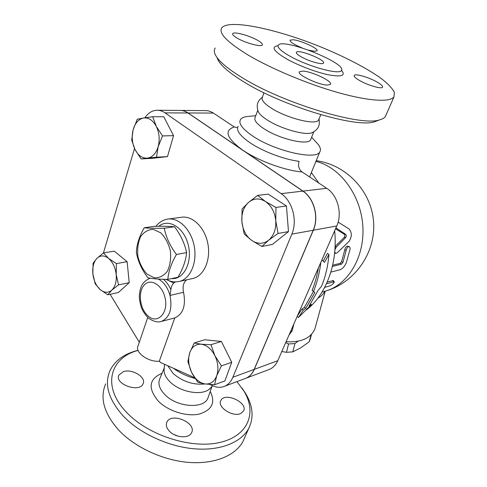 <?xml version="1.0" encoding="UTF-8"?>
<svg xmlns="http://www.w3.org/2000/svg" width="487" height="487" viewBox="0 0 487 487"><rect width="100%" height="100%" fill="white"/><g stroke="black" fill="none" stroke-linecap="round" stroke-linejoin="round"><path stroke-width="0.73" d="M176.446 254.458C171.284 263.345 168.423 271.661 167.863 279.392C158.78 279.295 152.114 278.741 147.865 277.736C141.741 269.621 137.906 261.154 136.372 252.333C136.664 244.626 139.27 236.445 144.195 227.776C148.438 228.245 155.122 228.397 164.253 228.233C166.012 237.266 170.079 246.008 176.446 254.458L186.606 252.619C184.737 243.567 180.695 234.947 174.492 226.753C169.866 226.297 163.182 226.157 154.452 226.339L144.195 227.776M160.722 232.81L153.302 229.383C148.206 229.505 143.957 231.952 140.554 236.719C138.028 242.532 137.145 249.101 137.912 256.436C139.684 263.595 142.74 269.494 147.092 274.132L154.324 277.852C159.432 278.047 163.79 275.825 167.406 271.18C170.152 265.336 171.138 258.585 170.383 250.933C168.508 243.47 165.288 237.431 160.722 232.81M167.863 279.392L177.974 277.255C182.996 268.745 185.876 260.533 186.606 252.619M174.492 226.753L164.253 228.233M105.667 383.896C99.628 397.995 103.981 413.408 118.718 430.118C134.96 447.419 163.127 460.446 188.907 462.419C214.724 464.373 235.538 455.503 243.043 441.35L244.9 437.107M178.449 436.261L173.829 434.477M123.327 371.648C132.123 368.464 146.666 377.407 143.038 383.872C139.385 393.198 114.061 383.945 118.938 375.051L123.327 371.648M240.7 413.524C232.762 417.469 216.77 406.876 220.855 400.509C224.805 391.7 248.522 402.749 243.512 411.101L240.7 413.524M169.494 431.305C166.481 428.091 165.617 425.035 166.889 422.138C171.351 411.88 197.125 423.002 191.519 432.791C189.005 438.69 175.582 437.862 169.494 431.305M179.849 110.427C182.698 110.348 185.444 111.194 188.085 112.972L302.975 191.093C314.121 198.252 319.192 217.275 313.342 230.223L254.299 369.359C252.388 373.736 249.575 376.701 245.868 378.265L245.198 378.515M268.708 369.651L269.378 369.402C273.061 367.855 275.861 364.952 277.779 360.703L336.767 225.968C342.58 213.464 337.674 195.171 326.716 188.305L302.104 171.972C298.817 169.342 297.813 165.793 299.091 161.331C284.25 159.541 262.84 151.451 250.087 142.794C239.994 135.782 235.988 130.279 238.076 126.273M237.54 127.71L234.277 126.949L213.379 113.075C210.761 111.365 208.034 110.543 205.197 110.622L180.854 110.439M245.077 378.563L245.746 378.308C249.454 376.749 252.266 373.779 254.177 369.402L313.22 230.248C319.07 217.293 313.999 198.27 302.847 191.111L187.958 112.972C185.31 111.194 182.564 110.348 179.715 110.427L157.751 110.263M138.04 350.317C124.362 353.72 115.023 360.465 110.019 370.552C104.041 384.413 108.534 399.663 123.497 416.306C139.982 433.54 168.453 446.658 194.423 448.819C220.422 450.974 241.278 442.379 248.687 428.463C253.983 417.676 253.003 406.085 245.746 393.679L241.911 387.95M236.95 381.625L244.133 391.426C256.923 412.623 248.504 435.755 220.106 442.397C191.908 449.251 148.766 435.719 126.997 412.787C101.314 386.708 109.898 357.702 138.077 350.415M164.515 364.3L164.04 370.65C164.259 374.424 166.292 378.198 170.146 381.972C180.093 392.005 201.015 395.882 209.045 389.405L210.061 388.577M167.765 365.743L173.244 373.602C182.814 381.686 193.43 385.144 205.094 383.957M289.065 55.682C307.005 66.189 339.451 75.211 341.369 70.518C347.834 63.596 282.85 37.529 278.327 45.2C277.079 47.282 280.658 50.782 289.065 55.682M248.504 55.256C271.88 69.063 308.478 84.312 338.794 92.786C369.164 101.266 390.014 102.337 393.971 96.919L394.348 92.213C392.23 88.263 387.938 83.746 381.467 78.663C366.985 68.198 344.285 56.492 319.515 46.429C276.007 28.903 229.188 18.908 221.841 27.753C218.219 33.049 227.106 42.217 248.504 55.256M237.09 38.096C233.632 36.044 232.183 34.553 232.743 33.615C233.949 31.32 249.667 35.624 257.751 40.384C261.33 42.466 262.852 44 262.304 44.981C261.288 47.306 245.211 42.959 237.09 38.096M327.264 85.061C318.267 84.927 296.339 74.383 299.456 71.759L302.969 71.096C312.161 71.473 333.321 81.639 330.466 84.379L327.264 85.061M376.561 81.755C381.065 84.288 383.056 86.114 382.532 87.228C381.595 89.243 368.184 85.42 359.984 80.751C355.595 78.243 353.678 76.459 354.238 75.4C355.303 73.415 368.403 77.177 376.561 81.755M302.098 47.909C293.819 44.463 289.802 41.87 290.045 40.141L293.229 39.77C301.191 40.506 319.186 48.87 316.994 50.861L314.048 51.263L308.764 50.161M217.245 58.16C219.26 64.132 227.648 71.741 242.404 81C281.626 106.02 357.233 128.58 374.826 121.689L377.766 120.563M386.203 114.646L385.369 116.551C384.353 117.964 382.508 119.041 379.83 119.778C361.78 126.918 282.174 103.086 240.992 76.94C225.518 67.279 216.758 59.377 214.712 53.241C214.061 51.178 214.231 49.437 215.224 48.024M263.893 92.725L262.371 97.449C261.142 99.945 264.173 103.536 271.466 108.236C287.032 118.323 316.008 125.463 318.468 120.112L318.827 119.303M301.155 56.809C297.466 54.678 295.889 53.156 296.413 52.231C298.221 48.889 326.412 60.205 323.49 63.103C322.577 65.1 308.843 61.265 301.155 56.809M262.499 97.047C258.707 100.145 255.791 103.39 258.031 110.999C258.792 113.501 261.829 116.472 267.144 119.918C280.451 128.678 305.057 135.66 311.875 132.787L312.995 132.269M281.796 351.529L286.472 352.314L292.809 351.858L300.802 347.815L309.196 341.789L310.554 337.941M297.916 341.247L294.945 343.542L288.554 343.98L285.705 342.598M288.554 343.98L286.472 352.314M294.945 343.542L292.809 351.858M311.09 334.812L309.196 341.789M268.629 240.249L261.89 246.465L251.706 240.438C257.574 244.285 263.211 244.224 268.629 240.249C273.816 235.72 276.19 229.188 275.752 220.648L278.065 233.437L268.629 240.249M244.218 234.058L241.875 221.725C242.77 229.907 246.045 236.146 251.706 240.438L244.218 234.058M242.094 208.972L248.516 202.403C243.585 207.085 241.375 213.525 241.875 221.725L242.094 208.972M265.458 201.515L275.965 207.425L275.752 220.648C274.814 212.113 271.381 205.739 265.458 201.515C259.382 197.868 253.733 198.166 248.516 202.403L257.666 195.384L265.458 201.515M191.561 372.293L187.866 361.585L189.747 352.716C187.86 358.937 188.463 365.463 191.561 372.293C194.946 378.953 199.378 382.825 204.857 383.926L197.807 382.222L191.561 372.293M194.203 342.945L201.241 344.212C195.804 343.913 191.975 346.744 189.747 352.716L194.203 342.945L204.668 339.768L221.39 341.454L210.968 344.717L214.901 355.674C211.315 348.869 206.762 345.046 201.241 344.212L210.968 344.717M216.703 375.818L214.566 384.742L204.857 383.926C210.323 384.511 214.274 381.814 216.703 375.818C218.76 369.463 218.158 362.748 214.901 355.674L221.396 365.883L216.703 375.818M96.956 258.323L103.506 252.899L108.619 258.433C104.346 255.164 100.456 255.127 96.956 258.323C93.662 261.903 92.299 267.059 92.853 273.797L93.084 263.224L96.956 258.323M116.417 263.601L116.186 274.491C115.322 267.515 112.795 262.158 108.619 258.433L116.417 263.601L127.131 261.683L129.207 282.679L118.548 284.865L111.821 290.136C115.261 286.673 116.716 281.456 116.186 274.491L118.548 284.865M100.158 289.558L95.209 283.866L92.853 273.797C93.693 280.542 96.122 285.79 100.158 289.558C104.315 292.955 108.205 293.15 111.821 290.136L107.761 294.793L100.158 289.558M257.666 195.384L268.258 194.155L286.447 205.983L275.965 207.425M286.447 205.983L288.487 231.593L278.065 233.437M288.487 231.593L272.355 244.456L261.89 246.465M221.39 341.454L231.739 362.291L224.884 380.925L214.566 384.742M231.739 362.291L221.396 365.883M129.207 282.679L118.396 292.51L107.761 294.793M127.131 261.683L114.244 251.146L103.506 252.899M173.049 318.37L174.778 317.92L159.298 361.214C148.133 362.31 134.345 352.071 138.144 345.715L147.738 317.469M156.248 126.316L162.524 135.928L158.165 146.678C159.967 139.568 159.328 132.787 156.248 126.316C152.875 120.204 148.645 117.434 143.568 118L152.687 116.74L156.248 126.316M156.504 157.198L147.391 158.141C152.425 157.331 156.01 153.508 158.165 146.678L156.504 157.198L167.473 156.625L152.072 158.348L141.09 158.932L135.039 149.57C138.235 155.572 142.35 158.433 147.391 158.141L141.09 158.932M133.128 129.779L137.273 119.236L143.568 118C138.57 119.102 135.094 123.028 133.128 129.779C131.466 136.707 132.105 143.306 135.039 149.57L131.691 140.159L133.128 129.779M162.524 135.928L173.542 135.648L163.76 116.728L152.687 116.74M173.542 135.648L167.473 156.625M186.716 279.818C183.404 282.478 182.351 286.636 183.556 292.297L170.006 295.445L170.894 289.735C168.983 285.352 166.493 281.876 163.419 279.295M183.556 292.297C186.046 305.562 183.142 314.097 174.851 317.895L174.778 317.92M165.97 279.361L173.804 283.014C172.142 284.578 171.168 286.813 170.894 289.735M173.804 283.014L175.405 281.882M168.569 218.992L181.237 217.305C192.249 215.248 204.735 227.228 207.821 243.494C211.048 259.729 204.016 275.849 193.108 278.43L192.097 278.649M144.846 117.799C148.066 113.051 152.029 110.537 156.741 110.257C159.602 110.172 162.36 111.048 165.026 112.874L281.169 193.656C292.474 201.082 297.691 220.769 291.829 234.137L232.865 377.261C230.96 381.747 228.147 384.779 224.422 386.349C220.794 387.768 216.983 387.609 212.977 385.862L209.86 384.474M194.593 377.681L160.813 362.651L159.298 361.214M139.319 342.258L110.099 294.288M103.427 252.96L134.528 148.511M320.823 262.39C319.575 272.805 317.14 282.484 313.512 291.433L314.833 292.529L305.757 308.429L303.298 310.103L298.482 317.475L311.388 304.594L308.995 306.226L318.06 290.441L321.572 286.259C325.547 276.506 328.013 265.914 328.969 254.476L324.494 262.377L321.901 259.924M305.757 308.429L304.381 307.352L313.458 291.482L312.13 290.38C314.961 283.373 317.055 275.879 318.407 267.899M303.298 310.103L301.916 309.02L304.381 307.352M314.833 292.529L313.458 291.482M313.512 291.433L312.13 290.38M328.969 254.476L327.471 253.398L323.143 261.099M297.313 316.081L301.916 309.02M298.482 317.475L297.161 316.428M311.388 304.594L310.584 303.967M335.914 227.916L345.721 234.381C346.446 235.288 346.446 236.341 345.709 237.534L336.292 247.11L334.916 249.746M334.739 251.931L335.622 253.41L337.132 252.893L348.954 241.503C352.064 236.792 352.083 232.609 349.009 228.957L338.13 222.102M335.093 246.513L344.266 237.364C345.003 236.195 345.003 235.166 344.279 234.284L335.543 228.762M326.485 283.714L334.289 281.821C334.045 283.306 332.481 284.694 329.596 285.985L324.707 287.342M327.264 281.961L333.321 280.622M330.868 272.105L339.81 269.816C342.361 268.921 344.498 266.651 346.214 263.01L350.001 249.508C350.226 247.901 349.934 246.927 349.118 246.592C347.767 246.611 346.787 247.871 346.166 250.373L342.945 262.432L341.411 264.197L332.39 266.432M332.676 265.19L340.109 263.37L341.624 261.647L344.759 249.88C345.374 247.426 346.36 246.191 347.712 246.178L349.118 246.592M173.354 368.233C179.715 372.908 186.971 376.329 195.123 378.49M255.766 115.711L249.381 116.32C244.724 116.551 241.735 117.659 240.426 119.644C238.368 123.552 242.423 128.988 252.583 135.952C274.516 151.049 316.398 160.533 319.837 151.822C321.049 149.795 320.385 147.202 317.834 144.042L315.899 141.924M309.884 176.191L309.635 176.964M334.642 230.814C337.923 262.548 326.692 293.393 307.729 308.88L306.414 309.945M289.035 334.989L292.17 330.825L290.8 330.959M311.357 172.568L318.839 183.075M315.448 326.899L314.882 328.962C310.724 338.24 301.118 342.507 286.07 341.764M257.763 110.208L255.164 117.379C253.764 120.076 256.673 123.844 263.899 128.684C279.246 139.014 308.161 145.723 310.603 139.824L310.956 138.941M234.277 126.949C223.843 130.522 226.577 138.192 242.483 149.959C257.946 160.673 284.633 170.505 302.104 171.972M302.975 191.093L326.716 188.305M162.049 373.279C148.833 379.014 147.646 388.364 158.476 401.318C168.265 411.125 186.576 416.86 199.061 414.108C212.009 410.151 215.741 402.591 210.25 391.42M208.485 396.448L207.894 398.129C203.907 409.183 177.11 407.406 165.026 394.799C159.249 388.815 157.587 383.269 160.034 378.168L163.949 368.665M278.077 45.723C270.845 46.691 273.475 50.965 285.96 58.55C297.618 65.246 316.075 72.283 328.67 74.846C341.691 77.141 345.965 75.637 341.497 70.329M188.085 112.972L213.379 113.075M160.832 321.59L161.374 321.444C169.665 317.615 172.538 308.953 170.006 295.445C167.735 287.507 163.851 282.052 158.354 279.069M147.664 315.57C139.824 308.594 137.833 292.115 144.03 285.23C150.033 277.98 161.623 284.207 164.789 296.839C169.366 312.605 157.258 325.261 147.664 315.57M178.626 281.577L179.533 281.376C190.454 278.789 197.46 262.408 194.173 245.862C191.032 229.292 178.473 217.068 167.449 219.144C162.859 219.996 158.999 222.382 155.883 226.315M158.823 226.278C168.551 218.048 184.074 227.441 188.244 244.949C192.682 262.365 183.709 279.812 171.625 278.601M187.958 112.972L165.026 112.874M302.847 191.111L281.169 193.656M313.22 230.248L291.829 234.137M254.177 369.402L232.865 377.261M335.08 246.799L336.292 247.11M335.744 228.306L336.328 228.269M344.279 234.284L345.721 234.381M344.266 237.364L345.709 237.534M332.56 280.53L333.583 281.778M344.759 249.88L346.166 250.373M341.624 261.647L342.945 262.432M340.109 263.37L341.411 264.197M315.923 161.404C339.749 167.017 360.575 194.544 362.778 225.371C365.128 256.205 348.643 284.079 326.193 290.885L323.904 291.53M317.871 298.178C321.128 296.315 323.478 294.008 324.926 291.256M292.17 330.825L293.923 323.825M254.299 369.359L277.779 360.703M313.342 230.223L336.767 225.968M166.889 422.138L166.499 423.173M244.133 391.426L245.746 393.679M243.043 441.35L248.687 428.463M208.497 396.418L211.888 386.751M212.709 385.741L209.045 389.405M374.826 121.689L379.83 119.778M385.369 116.551L393.971 96.919M318.468 120.112L320.854 114.725M296.413 52.231L296.285 52.559M319.015 118.871C319.74 123.753 319.856 128.866 311.875 132.787M232.603 34.035L232.743 33.615M311.528 334.362L310.018 339.908M174.851 317.895L161.374 321.444C157.867 322.637 153.624 321.584 148.657 318.279C145.747 315.546 143.33 312.039 141.407 307.747C139.891 302.555 139.203 298.476 139.331 295.512C140.195 288.213 141.102 282.186 150.185 278.187M166.116 279.361C170.48 281.766 174.955 282.436 179.533 281.376L193.108 278.43M245.746 378.308L224.422 386.349M334.63 253.045L335.58 253.398M334.289 281.821L333.278 280.573M322.041 292.066L326.193 290.885C355.34 282.15 375.964 252.303 373.559 221.725C371.338 191.135 346.415 164.776 316.215 160.686M309.58 176.933L319.837 151.822M307.729 308.88L306.761 309.592M325.225 291.177L314.882 328.962M311.631 137.249L317.834 144.042M310.603 139.824L313.805 131.819M245.868 378.265L269.378 369.402"/></g></svg>
